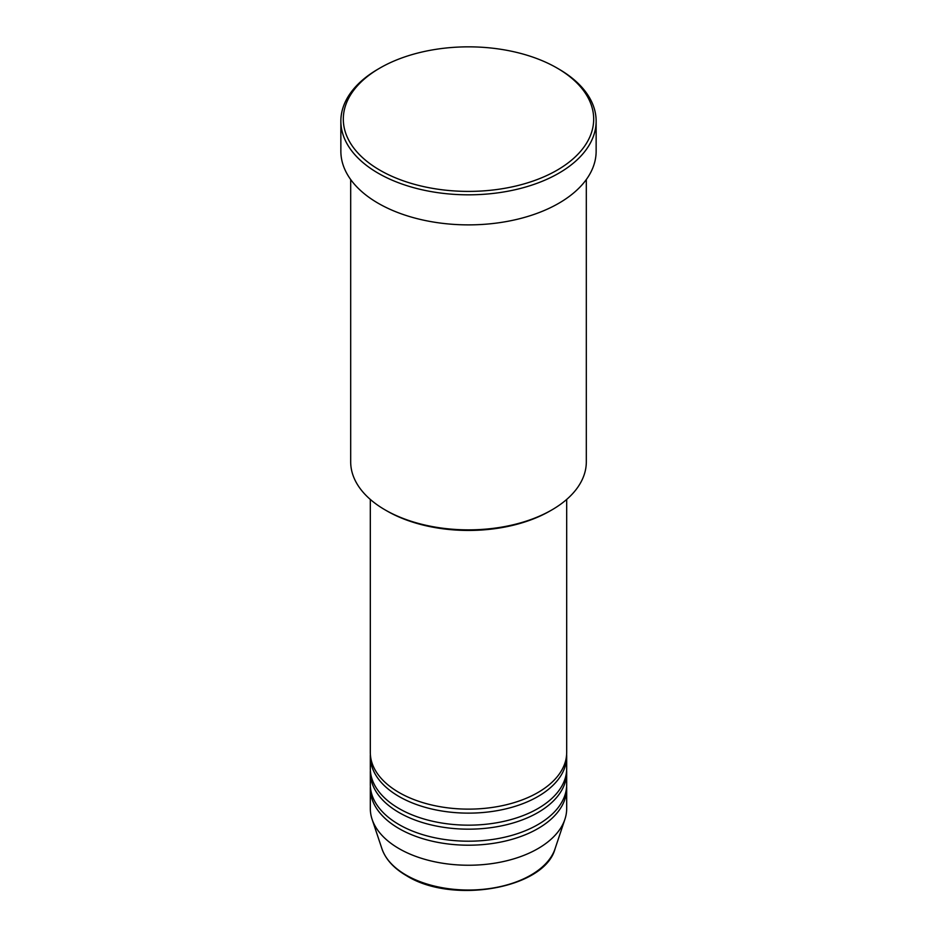 <?xml version="1.0" encoding="UTF-8"?>
<svg xmlns="http://www.w3.org/2000/svg" width="937" height="937" viewBox="0 0 937 937"><rect width="100%" height="100%" fill="white"/><g stroke="black" fill="none" stroke-linecap="round" stroke-linejoin="round"><path stroke-width="1.41" d="M370.314 499.444L370.314 752.446A98.186 56.688 0 0 0 399.068 792.526A98.186 56.688 0 0 0 506.074 804.813A98.186 56.688 0 0 0 566.686 752.446L566.686 499.444M370.373 754.449A98.186 56.688 0 0 0 370.314 756.452A98.186 56.688 0 0 0 399.068 796.532A98.186 56.688 0 0 0 506.074 808.818A98.186 56.688 0 0 0 566.686 756.452A98.186 56.688 0 0 0 566.627 754.449M370.314 756.452L370.314 768.481A98.186 56.688 0 0 0 399.068 808.561A98.186 56.688 0 0 0 506.074 820.847A98.186 56.688 0 0 0 566.686 768.481L566.686 756.452M370.373 770.483A98.186 56.688 0 0 0 370.314 772.486A98.186 56.688 0 0 0 399.068 812.566A98.186 56.688 0 0 0 506.074 824.853A98.186 56.688 0 0 0 566.686 772.486A98.186 56.688 0 0 0 566.627 770.483M370.314 772.486L370.314 784.515A98.186 56.688 0 0 0 399.068 824.595A98.186 56.688 0 0 0 506.074 836.882A98.186 56.688 0 0 0 566.686 784.515L566.686 772.486M370.373 786.518A98.186 56.688 0 0 0 370.314 788.521A98.186 56.688 0 0 0 399.068 828.601A98.186 56.688 0 0 0 506.074 840.887A98.186 56.688 0 0 0 566.686 788.521A98.186 56.688 0 0 0 566.627 786.518M551.811 509.939L550.078 510.934A115.368 66.609 180 0 1 386.922 510.934L385.189 509.939A117.816 68.026 0 0 0 551.811 509.939A117.816 68.026 0 0 0 586.316 461.836L586.316 179.529M379.977 170.229A125.183 72.278 0 0 0 557.023 170.229A125.183 72.278 0 0 0 557.023 68.014L558.757 69.022A127.643 73.695 180 0 1 596.143 121.131A127.643 73.695 180 0 1 517.341 189.215A127.643 73.695 180 0 1 378.243 173.24A127.643 73.695 180 0 1 340.857 121.131A127.643 73.695 180 0 1 378.243 69.022L379.977 68.014A125.183 72.278 0 0 0 379.977 170.229M340.857 121.131L340.857 151.197A127.643 73.695 0 0 0 378.243 203.294A127.643 73.695 0 0 0 517.341 219.27A127.643 73.695 0 0 0 596.143 151.197L596.143 121.131M370.314 788.521L370.314 808.561A98.186 56.688 0 0 0 372.094 819.301A98.186 56.688 0 0 0 399.068 848.641A98.186 56.688 0 0 0 497.266 862.754A98.186 56.688 0 0 0 564.906 819.301A98.186 56.688 0 0 0 566.686 808.561L566.686 788.521M558.757 69.022L557.023 68.014A125.183 72.278 0 0 0 379.977 68.014M350.684 179.529L350.684 461.836A117.816 68.026 0 0 0 385.189 509.939L386.922 510.934M406.166 875.123A88.148 50.891 0 0 0 494.326 887.796A88.148 50.891 0 0 0 555.055 848.781C544.666 888.639 452.337 904.556 406.623 875.767C393.88 868.365 385.657 859.37 381.945 848.781A88.148 50.891 0 0 0 406.166 875.123M555.055 848.781L564.906 819.301M381.945 848.781L372.094 819.301"/></g></svg>
